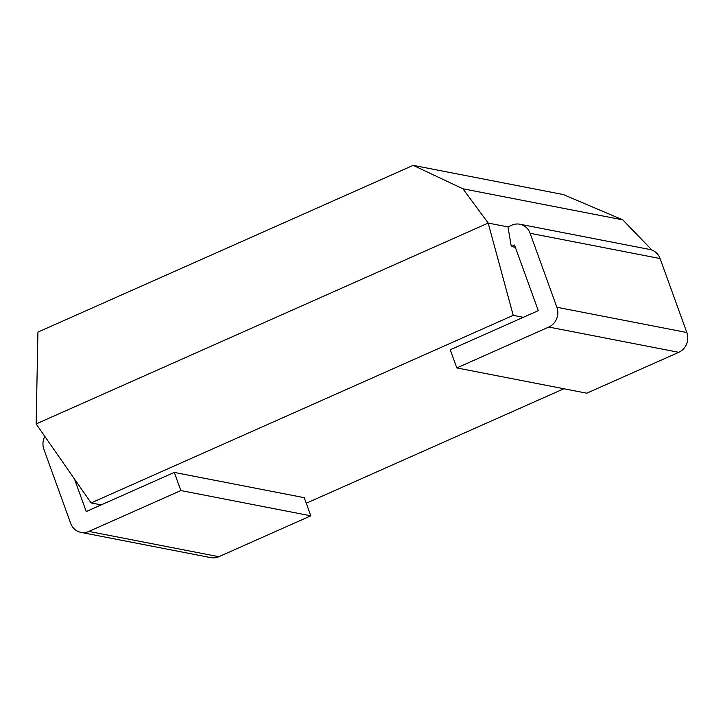 <?xml version="1.0" encoding="UTF-8"?>
<svg xmlns="http://www.w3.org/2000/svg" width="723" height="723" viewBox="0 0 723 723"><rect width="100%" height="100%" fill="white"/><g stroke="black" fill="none" stroke-linecap="round" stroke-linejoin="round"><path stroke-width="1.08" d="M507.971 226.905L488.188 223.064L513.222 315.345L523.325 317.307L450.239 349.778L456.809 367.926L548.793 327.049A15.174 14.035 -79 0 0 556.882 307.257L686.85 332.517L660.072 258.545L530.104 233.276A15.174 14.035 -79 0 0 519.855 224.22A15.174 14.035 -79 0 0 511.911 225.151L507.971 226.905L511.297 246.498L515.345 247.284M44.808 436.385A15.174 14.035 -79 0 0 43.895 449.335L70.673 523.316A15.174 14.035 -79 0 0 80.922 532.372A15.174 14.035 -79 0 0 88.875 531.432L218.834 556.701L310.818 515.824L304.256 497.677L174.288 472.417L86.245 511.541L74.469 479.015M101.211 504.889L91.107 502.928L513.222 315.345M306.263 503.235L563.904 388.748M652.001 250.113L622.747 219.855L563.334 194.559L413.167 165.359L37.93 332.11L36.15 423.94L91.107 502.928M622.747 219.855L462.91 188.775L413.167 165.359M36.15 423.94L488.188 223.064L462.91 188.775M218.834 556.701A15.174 14.035 101 0 1 210.89 557.641L80.922 532.372M174.288 472.417L180.858 490.555L88.875 531.432M180.858 490.555L310.818 515.824M686.85 332.517A15.174 14.035 101 0 1 678.761 352.318L586.778 393.195L456.809 367.926M519.855 224.22L649.823 249.489A15.174 14.035 101 0 1 660.072 258.545M530.104 233.276L556.882 307.257M523.325 317.307L538.283 310.655L514.541 245.052L511.297 246.498M678.761 352.318L548.793 327.049"/></g></svg>
